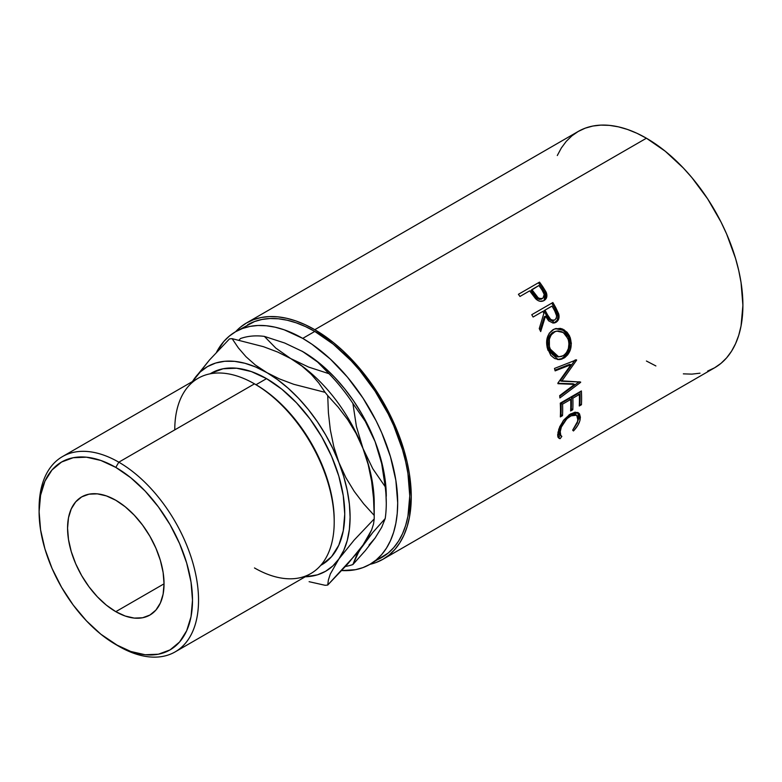 <?xml version="1.0" encoding="UTF-8"?>
<svg xmlns="http://www.w3.org/2000/svg" width="782" height="782" viewBox="0 0 782 782"><rect width="100%" height="100%" fill="white"/><g stroke="black" fill="none" stroke-linecap="round" stroke-linejoin="round"><path stroke-width="1.17" d="M334.207 521.926L334.207 520.186A110.604 63.86 -120 0 0 255.997 384.724L254.482 383.854L118.815 462.182L115.804 467.401A108.473 62.628 60 0 1 192.499 600.253A108.473 62.628 60 0 1 115.804 644.534L118.815 646.284A112.735 65.092 -120 0 0 198.53 600.253A112.735 65.092 -120 0 0 118.815 462.182A112.735 65.092 60 0 1 192.47 561.525A112.735 65.092 60 0 1 175.188 651.865A112.735 65.092 60 0 1 118.815 646.284L100.839 634.202L86.45 620.849L73.185 605.014L61.563 587.282L52.023 568.358L44.936 548.954L40.576 529.815L39.1 511.692L40.576 495.26L44.936 481.165L52.023 469.943L61.563 462.035L73.185 457.724L86.45 457.196L100.839 460.461L115.804 467.401L130.77 477.743L145.159 491.086L158.414 506.932L170.036 524.654L179.577 543.588L186.663 562.991L191.033 582.121L192.499 600.253L191.033 616.685L186.663 630.781L179.577 641.993L170.036 649.91L158.414 654.211L145.159 654.739L130.77 651.474L115.804 644.534A108.473 62.628 60 0 1 39.1 511.692A108.473 62.628 60 0 1 115.804 467.401L118.815 462.182L254.482 383.854A112.735 65.092 60 0 1 254.492 383.854A112.735 65.092 60 0 1 334.207 521.926A112.735 65.092 60 0 1 254.482 567.947M175.188 651.865L310.855 573.538A112.735 65.092 -120 0 0 328.137 483.198A112.735 65.092 -120 0 0 254.482 383.854L255.997 384.724L266.545 378.635A110.604 63.86 -120 0 0 211.248 373.151L223.095 368.762L236.614 368.224L251.286 371.558L266.545 378.635L281.803 389.172L296.476 402.789L309.995 418.937L321.852 437.011L331.578 456.307L338.802 476.091L343.249 495.602L344.754 514.097L343.249 530.841L338.802 545.22L331.578 556.657L321.852 564.721A110.604 63.86 -120 0 0 338.802 476.101A110.604 63.86 -120 0 0 266.545 378.635L255.997 384.724A110.604 63.86 60 0 1 334.197 521.047M115.804 611.671A68.22 39.383 60 0 1 71.24 551.554A68.22 39.383 60 0 1 81.69 496.893A68.22 39.383 60 0 1 115.804 500.265L106.391 495.905L97.339 493.853L89.001 494.185L81.69 496.893L75.698 501.868L71.24 508.926L68.493 517.792L67.565 528.124L68.493 539.521L71.24 551.554L75.698 563.763L81.69 575.669L89.001 586.813L97.339 596.774L106.391 605.17L115.804 611.671L125.208 616.03L134.26 618.093L142.598 617.76L149.909 615.053L155.911 610.077L160.369 603.02L163.115 594.154L164.044 583.822L115.804 611.671L164.044 583.822L163.115 572.414L160.369 560.381L155.911 548.182L149.909 536.276L142.598 525.133L134.26 515.172L125.208 506.775L115.804 500.265A68.22 39.383 60 0 1 160.369 560.381A68.22 39.383 60 0 1 149.909 615.053A68.22 39.383 60 0 1 115.804 611.671M375.634 560.411A134.309 77.545 -120 0 0 381.939 557.4A134.309 77.545 -120 0 0 402.525 449.777A134.309 77.545 -120 0 0 314.784 331.431L302.722 338.391A134.309 77.545 60 0 1 390.462 456.747A134.309 77.545 60 0 1 369.876 564.369A134.309 77.545 60 0 1 341.714 570.557L355.487 569.697L362.975 567.605L369.876 564.369L376.142 560L381.694 554.565L386.484 548.104L390.462 540.675L393.61 532.356L395.868 523.226L397.236 513.363L397.696 502.885L395.868 480.431L390.462 456.747L381.694 432.72L376.142 420.863L362.975 398.067L347.491 377.188L330.297 359.026L312.038 344.295L302.722 338.391L314.784 331.431L305.479 326.583L296.261 322.839L287.219 320.229L278.441 318.792L270.015 318.528L262.019 319.447L254.541 321.539L235.568 331.734L242.479 328.499L249.966 326.407L257.952 325.488L266.379 325.752L275.156 327.199L284.198 329.799L302.722 338.391A134.309 77.545 60 0 0 235.568 331.734L229.312 336.104L223.76 341.538L216.477 352.35A134.309 77.545 60 0 1 235.568 331.734M707.632 371.069L714.64 367.775A136.439 78.777 -120 0 0 735.559 258.451A136.439 78.777 -120 0 0 646.421 138.219L314.784 329.691A136.439 78.777 60 0 1 403.923 449.914A136.439 78.777 60 0 1 383.004 559.247A136.439 78.777 60 0 1 369.925 564.34L375.986 562.541L383.004 559.247L389.358 554.819L394.998 549.296L399.866 542.728L403.923 535.181L407.109 526.726L409.406 517.449L411.264 496.785L409.406 473.99L407.109 462.054L403.923 449.914L394.998 425.506L383.004 401.704L375.986 390.306L360.267 369.094L342.79 350.649L333.611 342.692L314.784 329.691L646.421 138.219L636.968 133.292L627.604 129.489L618.415 126.84L609.501 125.384L600.947 125.11L592.824 126.049L585.219 128.17L578.201 131.464L571.847 135.892L566.207 141.415L561.339 147.984L557.292 155.53M544.663 299.936L545.895 296.935L545.377 293.426L544.047 300.542C546.765 298.851 547.517 296.222 546.335 292.644L545.377 293.426L541.975 287.717A134.309 77.545 -120 0 0 538.661 283.074A134.309 77.545 60 0 1 541.975 287.717L542.874 286.847L541.975 287.717L545.377 293.426L546.335 292.644L542.874 286.847A136.439 78.777 -120 0 0 539.512 282.126L518.407 294.306L539.512 282.126A136.439 78.777 60 0 1 542.874 286.847L546.012 291.911L546.892 295.019L546.256 298.333L543.558 300.806L539.766 301.236L537.498 300.268L530.919 292.556A136.439 78.777 -120 0 0 529.697 290.836L519.962 296.456A136.439 78.777 -120 0 0 518.407 294.306A136.439 78.777 -120 0 1 519.962 296.456L529.697 290.836A136.439 78.777 -120 0 1 530.919 292.556L535.504 298.616C538.358 301.432 541.203 302.077 544.047 300.542L544.614 300.18M554.106 323.025L557.097 320.346L557.918 316.827L557.195 313.357L554.702 308.264A134.309 77.545 -120 0 0 551.799 303.152L552.864 302.526A136.439 78.777 60 0 1 555.807 307.717L558.856 314.481L558.289 319.965L555.992 322.311L553.05 323.074L548.632 320.835L545.484 316.202L540.694 331.578A136.439 78.777 -120 0 0 539.248 328.616L543.901 313.299A136.439 78.777 -120 0 0 542.835 311.402L533.089 317.033A136.439 78.777 -120 0 0 531.76 314.706L551.799 303.152A134.309 77.545 60 0 1 554.702 308.264L557.527 314.305L558.68 313.846L555.807 307.717L554.702 308.264L555.807 307.717A136.439 78.777 -120 0 0 552.864 302.526L531.76 314.706A136.439 78.777 -120 0 1 533.089 317.033L542.835 311.402A136.439 78.777 -120 0 1 543.901 313.299L539.248 328.616A136.439 78.777 -120 0 1 540.694 331.578L545.484 316.202L554.77 322.849L555.992 322.311C558.749 320.512 559.648 317.697 558.68 313.846L557.527 314.305C558.465 318.108 557.556 320.894 554.8 322.673L554.155 322.995M569.521 335.908L571.339 343.288L570.498 349.388L567.859 354.647L564.946 357.472L561.613 359.173L559.286 359.603L554.721 358.557L550.772 355.341L547.117 347.404L547.107 338.352L549.296 333.161L554.194 329.095L560.293 328.381L562.757 329.124L567.116 332.301L569.521 335.908M574.574 384.392L557.947 383.688A136.439 78.777 -120 0 0 557.849 383.151L570.997 364.676L555.132 370.883A136.439 78.777 -120 0 0 554.487 368.439L576.52 359.818A136.439 78.777 60 0 1 576.608 360.17L561.681 381.215L580.615 382.017A136.439 78.777 60 0 1 580.655 382.349L559.902 397.95A136.439 78.777 -120 0 0 559.677 395.633L574.574 384.392L573.089 383.796L557.869 383.297L573.089 383.796L574.574 384.392L559.677 395.633A136.439 78.777 -120 0 1 559.902 397.95L580.655 382.349L579.169 381.733L580.655 382.349A136.439 78.777 -120 0 0 580.615 382.017L560.215 380.775L561.681 381.215L576.608 360.17L575.181 359.896L560.215 380.775L575.181 359.896L576.608 360.17A136.439 78.777 -120 0 0 576.52 359.818L554.487 368.439A136.439 78.777 -120 0 1 555.132 370.883L570.997 364.676L557.849 383.151A136.439 78.777 -120 0 1 557.947 383.688L574.574 384.392M560.283 403.15L581.388 390.961A136.439 78.777 60 0 1 581.446 404.734L579.276 405.985A136.439 78.777 -120 0 0 579.335 394.46L572.844 398.204A136.439 78.777 60 0 1 572.786 409.729L570.625 410.98A136.439 78.777 -120 0 0 570.674 399.455L562.561 404.147A136.439 78.777 60 0 1 562.502 415.662L560.342 416.914A136.439 78.777 -120 0 0 560.283 403.15A136.439 78.777 -120 0 1 560.342 416.914L562.502 415.662A136.439 78.777 -120 0 0 562.561 404.147L570.674 399.455L569.169 398.664L561.056 403.356L562.561 404.147L561.056 403.356A134.309 77.545 60 0 1 560.997 414.695L562.502 415.662L560.42 415.027L560.997 414.695A134.309 77.545 -120 0 0 561.056 403.356L569.169 398.664L570.674 399.455A136.439 78.777 -120 0 1 570.625 410.98L572.786 409.729A136.439 78.777 -120 0 0 572.844 398.204L579.335 394.46L577.83 393.669L571.339 397.422L572.844 398.204L571.339 397.422A134.309 77.545 60 0 1 571.28 408.761L572.786 409.729L570.704 409.094L571.28 408.761A134.309 77.545 -120 0 0 571.339 397.422L577.83 393.669L579.335 394.46A136.439 78.777 -120 0 1 579.276 405.985L581.446 404.734L579.364 404.099L581.446 404.734A136.439 78.777 -120 0 0 581.388 390.961L560.283 403.15M574.105 430.296L573.46 430.98L572.668 430.149L577.351 422.886L578.035 417.305L576.617 415.154L575.415 414.665L572.277 415.056L566.882 418.712L561.368 427.011L559.902 433.042L560.108 434.665L561.847 436.395L560.117 438.682L559.355 438.467L557.898 436.747L557.664 434.772L559.677 426.845L563.9 419.875L569.804 414.392L575.053 412.182L578.377 412.828L579.511 413.883L580.41 417.305L579.824 420.824L577.908 425.193L574.105 430.296M386.279 496.287A118.16 68.22 -120 0 0 375.086 441.586L381.694 463.677L385.203 486.707A126.684 73.146 60 0 1 386.279 503.256L385.565 483.286L383.434 469.679L379.915 455.701L375.086 441.586L369.006 427.588L361.802 413.942L353.591 400.873L344.5 388.615L334.696 377.374L324.354 367.345L313.631 358.694L301.735 351.01M369.006 545.054L375.086 538.065L365.272 550.665L352.897 564.526A126.684 73.146 60 0 1 345.488 566.451A126.684 73.146 -120 0 0 352.897 564.526L359.29 550.684L372.828 532.425L385.203 518.564L381.694 527.312L375.086 538.065L365.272 550.665L352.897 564.526L356.416 555.787L363.024 545.025L372.828 532.425L385.203 518.564A126.684 73.146 -120 0 0 385.203 486.707L372.828 468.789L363.024 448.555A118.16 68.22 60 0 1 374.07 508.818L374.07 508.818M646.421 361.02L655.883 365.947M683.341 373.855L691.904 374.128L700.027 373.19M383.004 559.247L714.64 367.775L721.004 363.347L726.644 357.824L731.512 351.255L735.559 343.709L738.746 335.263L741.043 325.986L742.9 305.322L741.043 282.517L738.746 270.582L735.559 258.451L726.644 234.043L721.004 222L707.632 198.843L691.904 177.631L683.341 168.013L665.247 151.229L646.421 138.219A136.439 78.777 -120 0 0 578.201 131.464L246.565 322.927A136.439 78.777 60 0 1 314.784 329.691L305.332 324.765L295.967 320.962L286.779 318.313L277.864 316.847L269.311 316.583L261.188 317.512L253.583 319.642L246.565 322.927A136.439 78.777 60 0 0 235.617 331.715L240.211 327.355L246.565 322.927M369.876 564.369L388.195 553.04L393.747 547.605L398.537 541.134L402.525 533.715L405.663 525.387L407.93 516.257L409.758 495.915L407.93 473.472L405.663 461.722L402.525 449.777L393.747 425.75L388.195 413.903L375.037 391.108L359.554 370.218L351.128 360.756L333.308 344.227L314.784 331.431A134.309 77.545 -120 0 0 247.63 324.774M386.279 503.256A126.684 73.146 60 0 1 385.203 518.564L381.694 527.312L375.086 538.065M374.216 517.176L374.216 503.256A118.16 68.22 -120 0 0 363.024 448.555A118.16 68.22 -120 0 0 290.669 358.537L301.92 366.044L311.216 374.275L318.861 383.102L325.087 392.339A135.218 78.063 60 0 1 327.726 395.614L338.147 407.099L347.667 419.602L356.045 433.365L363.024 448.555L356.406 426.464L352.897 403.434L365.272 421.351L375.086 441.586L381.694 463.677L385.203 486.707L372.828 468.789L363.024 448.555L368.166 464.518L371.606 481.174L373.532 498.251L374.207 515.416A135.218 78.063 60 0 1 374.216 517.176A135.218 78.063 60 0 1 374.207 518.925L373.532 524.008L371.636 529.922L368.234 536.872L363.024 545.025L347.785 563.89L327.726 585.053L328.391 579.97L330.287 574.056L338.899 558.954A118.16 68.22 60 0 1 305.224 576.784L317.414 574.848L325.625 571.271L332.829 565.943L338.899 558.954L343.738 550.42L347.247 540.499L349.388 529.355L350.101 517.176L349.388 504.175L347.247 490.558L343.738 476.58L338.899 462.475L332.829 448.477L325.625 434.831L317.414 421.762L308.323 409.504L298.519 398.263L288.167 388.234L277.454 379.583L255.294 364.959L245.988 356.719L238.354 347.892L232.127 338.665A135.218 78.063 -120 0 0 229.488 338.899A135.218 78.063 60 0 1 232.127 338.665L263.466 346.69L277.737 352.076L290.669 358.537A118.16 68.22 -120 0 0 290.269 358.303A118.16 68.22 60 0 1 290.669 358.537L275.802 348.098L264.384 336.397A126.684 73.146 -120 0 0 240.494 338.538A126.684 73.146 60 0 1 264.384 336.397L284.746 343.034L302.722 351.577L317.59 362.007L329.007 373.708A126.684 73.146 60 0 1 352.897 403.434L365.272 421.351L375.086 441.586A118.16 68.22 -120 0 0 302.722 351.577L317.59 362.007L329.007 373.708L308.646 367.081L290.669 358.537A118.16 68.22 60 0 1 363.024 448.555L356.406 426.464L352.897 403.434A126.684 73.146 -120 0 0 329.007 373.708L308.646 367.081L290.669 358.537L275.802 348.098L264.384 336.397L284.746 343.034L302.722 351.577A118.16 68.22 -120 0 0 302.008 351.167M240.494 338.538L239.028 340.111L240.494 338.538M327.726 585.053A135.218 78.063 60 0 1 325.087 585.288A135.218 78.063 -120 0 0 327.726 585.053L328.391 579.97L330.287 574.056L338.899 558.954L354.148 540.088L374.207 518.925A135.218 78.063 -120 0 0 374.207 515.416L363.777 503.931L354.266 491.428L345.879 477.665L338.899 462.475A118.16 68.22 60 0 1 338.899 558.954L354.148 540.088L374.207 518.925L373.532 524.008L371.636 529.922L363.024 545.025L356.162 554.057L327.726 585.053M266.545 372.467L255.646 366.993L244.922 363.268L234.571 361.343L224.766 361.264L215.685 363.034L207.465 366.611L200.26 371.939L192.489 381.518A118.16 68.22 60 0 1 194.19 378.928A118.16 68.22 60 0 1 266.545 372.467A118.16 68.22 60 0 1 338.899 462.475L333.758 446.512L330.327 429.856L328.401 412.769L327.726 395.614A135.218 78.063 -120 0 0 325.087 392.339L293.749 384.304L279.477 378.928L266.545 372.467L255.294 364.959L245.988 356.719L238.354 347.892L232.127 338.665L263.466 346.69L277.737 352.076L290.669 358.537L301.92 366.044L311.216 374.275L318.861 383.102L325.087 392.339L293.749 384.304L279.477 378.928L266.545 372.467M309.105 581.691L325.087 585.288L309.105 581.691M374.207 515.416L363.777 503.931L354.266 491.428L345.879 477.665L338.899 462.475L333.758 446.512L330.327 429.856L328.401 412.769L327.726 395.614L338.147 407.099L347.667 419.602L356.045 433.365L363.024 448.555L368.166 464.518L371.606 481.174L373.532 498.251M194.19 378.928L209.547 359.925L229.488 338.899L209.547 359.925L192.372 381.587M174.767 429.875A112.735 65.092 60 0 1 254.482 383.854A112.735 65.092 -120 0 0 198.12 378.273L62.452 456.6A112.735 65.092 60 0 1 118.815 462.182A112.735 65.092 -120 0 0 39.1 508.202L39.1 511.692M39.11 509.972A112.735 65.092 60 0 1 62.452 456.6M578.025 420.579L572.668 430.149L573.46 430.98C577.145 427.109 579.374 423.267 580.166 419.455L578.612 412.984L570.821 413.756L563.03 421.019L557.967 432.29L558.69 438.047L560.117 438.682L561.847 436.395L560.85 435.848L560.137 431.019C561.456 424.909 564.907 419.875 570.498 415.916L576.696 415.213L578.025 420.579M576.696 415.213L575.239 414.147L569.482 414.597M569.003 414.861L570.498 415.916L569.003 414.861L570.772 414.01L575.122 414.069M558.827 429.093L558.661 429.817L560.137 431.019L558.661 429.817L559.355 434.518L560.841 435.848M557.908 437.138L558.68 437.334L560.401 435.075L558.68 437.334L560.117 438.682L558.074 437.197M577.81 412.525L578.69 418.243L580.166 419.455L578.69 418.243L578.015 420.628M559.316 434.479L558.426 431.811L558.866 428.888M577.869 420.999L578.924 416.132L577.683 412.397M579.97 391.782A134.309 77.545 60 0 1 579.941 403.766A134.309 77.545 -120 0 0 579.97 391.782M569.56 364.383L570.997 364.676L569.56 364.383L554.937 370.15L569.56 364.383M578.876 381.948L559.746 396.279L578.876 381.948M563.861 358.166L557.458 359.485L563.861 358.166C570.606 353.415 572.678 346.455 570.098 337.277L564.223 329.896L556.002 328.489L553.079 329.672C546.823 334.383 545.122 341.265 547.996 350.307L558.172 359.583L563.861 358.166M555.406 328.655L563.294 330.307L568.778 337.365L570.098 337.277L568.778 337.365C571.319 346.397 569.208 353.288 562.473 358.019L566.471 354.52L569.12 349.31L569.98 343.278L569.619 340.248L568.211 336.006L565.836 332.467L561.505 329.359L555.406 328.655M557.556 356.778L552.551 354.705L549.795 351.216L548.104 346.709L547.723 341.773M555.777 331.294L556.784 331.177M548.084 339.427L549.854 335.195L552.063 332.907L554.79 331.519M556.706 331.099L552.923 332.34C547.859 336.201 546.481 341.773 548.808 349.036L550.127 348.958C547.762 341.597 549.111 335.967 554.174 332.086L556.706 331.099L563.323 332.546L567.986 338.645C570.107 346.103 568.494 351.802 563.138 355.722L558.71 356.856L550.127 348.958L548.808 349.036L557.283 356.768L558.719 356.856M544.37 316.72L545.484 316.202L544.37 316.72L540.059 330.258L544.37 316.72M554.086 320.014L553.656 320.317C550.499 321.119 548.114 319.506 546.491 315.469L543.92 310.747L550.958 306.681L543.92 310.747L546.491 315.469L547.605 314.95L546.491 315.469L548.553 318.792L551.545 320.718M552.639 320.698L553.157 320.552M554.829 319.906C551.662 320.679 549.257 319.027 547.605 314.95L550.587 319.271L552.718 320.307L554.829 319.906L556.256 318.245L556.608 315.83L554.741 310.992C557.136 314.55 557.165 317.521 554.829 319.906L554.213 320.19M547.605 314.95L544.995 310.151L543.92 310.747L552.033 306.094L544.995 310.151L547.605 314.95M554.741 310.992A136.439 78.777 -120 0 0 552.033 306.094A136.439 78.777 -120 0 1 554.741 310.992M542.063 298.724L539.492 299.477L537.234 298.607L530.988 290.493L533.862 294.706C535.856 298.45 538.446 299.897 541.633 299.027L542.62 298.284C539.414 299.115 536.804 297.649 534.79 293.866L533.862 294.706L534.79 293.866L531.868 289.584L530.988 290.493L538.896 285.518L531.868 289.584L538.192 297.834L540.479 298.724L542.62 298.284L541.633 299.027L542.288 298.529M543.05 297.981L544.233 294.452L541.994 289.966A136.439 78.777 -120 0 0 538.896 285.518A136.439 78.777 -120 0 1 541.994 289.966C544.692 293.23 544.898 295.997 542.62 298.284L543.05 297.981L542.62 298.284M555.083 331.617L551.105 334.95L549.355 339.222L549.404 346.602L551.124 351.177L553.9 354.735L557.449 356.66L561.29 356.543L564.008 355.155L566.344 352.829L568.397 348.518L568.954 343.533L568.367 339.828L565.562 334.549L562.062 331.822L558.035 330.933L555.083 331.617M254.492 383.854L255.997 384.724M321.852 564.721L320.698 565.386M211.248 373.151L210.094 373.816M554.243 320.18L553.06 320.591M543.021 298.01L542.043 298.753"/></g></svg>
